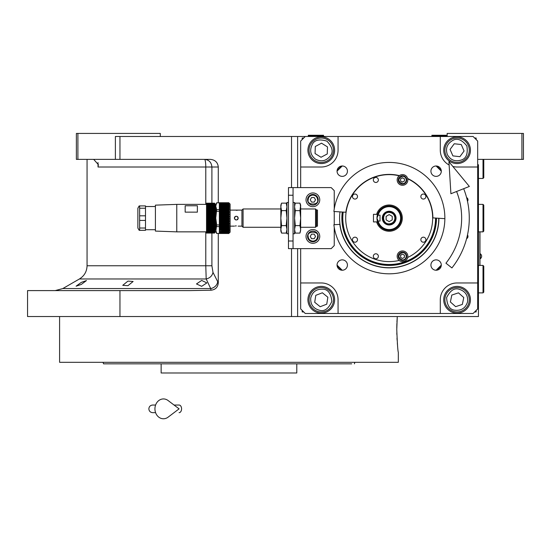 <?xml version="1.0" encoding="UTF-8"?>
<svg xmlns="http://www.w3.org/2000/svg" width="551" height="551" viewBox="0 0 551 551"><rect width="100%" height="100%" fill="white"/><g stroke="black" fill="none" stroke-linecap="round" stroke-linejoin="round"><path stroke-width="0.83" d="M201.673 280.425L206.859 282.904L201.673 286.327L196.48 283.944L201.673 280.425M127.942 281.1L133.128 281.478L127.942 285.687L122.749 285.328L127.942 281.1M81.279 282.394L86.466 280.562L81.279 284.44L76.086 286.196L81.279 282.394M218.279 233.452L218.279 282.821L212.982 272.359C212.245 275.831 209.986 278.035 206.191 278.971L79.427 278.971L62.828 288.552L210.682 288.552L206.191 278.971L205.778 265.754L87.058 265.754L87.058 159.377M342.24 270.238A5.186 5.186 0 0 0 347.433 265.052A5.186 5.186 0 0 0 342.24 259.865A5.186 5.186 0 0 0 337.054 265.052A5.186 5.186 0 0 0 342.24 270.238L337.054 265.127M337.054 171.113L342.24 165.996A5.186 5.186 0 0 0 337.054 171.182A5.186 5.186 0 0 0 342.24 176.375A5.186 5.186 0 0 0 347.433 171.182A5.186 5.186 0 0 0 342.24 165.996M436.11 165.996A5.186 5.186 0 0 0 430.923 171.182A5.186 5.186 0 0 0 436.11 176.375A5.186 5.186 0 0 0 441.296 171.182A5.186 5.186 0 0 0 436.11 165.996L441.296 171.113M441.296 265.127L436.11 270.238A5.186 5.186 0 0 0 441.296 265.052A5.186 5.186 0 0 0 436.11 259.865A5.186 5.186 0 0 0 430.923 265.052A5.186 5.186 0 0 0 436.11 270.238M396.775 329.505C397.299 343.404 397.815 351.035 398.332 352.392C397.815 351.035 397.299 343.404 396.775 329.505L397.278 316.536L297.623 316.536L478.44 316.536L478.44 164.715M447.157 136.49L447.157 133.432L523.45 133.432L523.45 159.377L478.44 159.377M521.921 133.432L521.921 159.377M300.674 187.602L300.674 141.063L305.254 136.49L119.96 136.49L119.96 159.377L210.386 159.377C215.145 159.859 217.776 162.4 218.279 167.001L218.279 202.782M297.623 248.639L297.623 316.536L27.55 316.536L27.55 290.597L190.136 290.597L211.026 290.205L210.682 288.552A7.631 6.488 -25.7 0 0 217.631 281.947M77.905 159.377L76.375 159.377L76.375 133.432L77.905 133.432L77.905 159.377L115.386 159.377L115.386 136.49L119.96 136.49M297.623 187.602L297.623 136.49M218.279 282.821C217.865 287.25 215.448 289.709 211.026 290.205M119.96 290.597L119.96 316.536M92.451 159.377A9.16 9.16 4.5 0 1 93.794 159.473L98.374 164.673L98.023 167.001L98.023 162.6M160.3 136.49L160.3 133.432L77.905 133.432M119.96 159.377L115.386 159.377M211.901 203.174L211.901 167.001C211.46 162.373 209.008 159.824 204.531 159.377A7.631 1.247 -90 0 1 205.778 167.001L98.023 167.001M479.962 265.424L479.962 231.854M479.887 231.854L479.887 265.424M480.307 253.825L480.307 258.708A2.9 2.9 0 0 0 480.307 253.825L479.962 253.825M235.063 363.839L103.56 363.839L103.003 362.31L109.332 362.31M181.754 372.993L181.375 372.993M276.168 372.993L276.526 372.993M296.782 363.839L296.782 372.993L161.14 372.993L161.14 363.839L160.196 363.839M351.71 363.839L222.859 363.839M103.56 363.839L105.055 363.839M105.599 363.839L158.826 363.839M348.59 363.839L351.352 363.839M280.996 363.839L291.369 363.839L280.996 363.839M166.554 363.839L176.933 363.839L166.554 363.839M119.712 363.839L109.332 363.839M119.712 362.31L164.115 362.31M293.807 362.31L338.211 362.31M348.59 362.31L234.884 362.31M354.362 363.839L354.92 362.31M396.81 332.907L396.851 334.498M396.995 338.094L397.113 340.167M397.333 343.177L397.491 344.974M397.278 316.536L396.94 322.087M396.885 323.506L396.782 328.045M398.332 352.392L398.332 362.31L59.591 362.31L59.591 316.536M217.266 362.31L228.961 362.31M305.254 136.49L473.095 136.49L477.676 141.063L477.676 308.904L473.095 313.485L305.254 313.485L300.674 308.904L300.674 248.639M457.075 163.571A13.348 13.348 0 0 0 470.43 150.216A13.348 13.348 0 0 0 457.075 136.868A13.348 13.348 0 0 0 443.727 150.216A13.348 13.348 0 0 0 457.075 163.571M477.676 167.001L457.075 167.001A16.785 16.785 0 0 1 452.846 166.464M466.601 238.679A2.521 2.521 0 0 0 467.496 234.94M467.496 201.301A2.521 2.521 0 0 0 466.601 197.561M449.127 165.004A16.785 16.785 0 0 1 440.29 150.216L440.29 136.49M338.059 136.49L338.059 150.216A16.785 16.785 0 0 1 321.274 167.001L300.674 167.001M300.674 282.966L321.274 282.966A16.785 16.785 0 0 1 338.059 299.751L338.059 313.485M440.29 313.485L440.29 299.751A16.785 16.785 0 0 1 457.075 282.966L477.676 282.966M457.075 313.106A13.348 13.348 0 0 0 470.43 299.751A13.348 13.348 0 0 0 457.075 286.403A13.348 13.348 0 0 0 443.727 299.751A13.348 13.348 0 0 0 457.075 313.106M321.274 313.106A13.348 13.348 0 0 0 334.629 299.751A13.348 13.348 0 0 0 321.274 286.403A13.348 13.348 0 0 0 307.926 299.751A13.348 13.348 0 0 0 321.274 313.106M321.274 163.571A13.348 13.348 0 0 0 334.629 150.216A13.348 13.348 0 0 0 321.274 136.868A13.348 13.348 0 0 0 307.926 150.216A13.348 13.348 0 0 0 321.274 163.571M436.805 270.197A70.569 70.569 0 0 0 441.248 265.747M441.248 170.493A70.569 70.569 0 0 0 436.805 166.044M341.551 166.044A70.569 70.569 0 0 0 337.102 170.493M337.102 265.747A70.569 70.569 0 0 0 341.551 270.197M303.725 138.012L302.203 138.012L302.203 139.541M302.203 310.433L302.203 311.956L303.725 311.956M476.147 139.541L476.147 138.012L474.625 138.012M474.625 311.956L476.147 311.956L476.147 310.433M315.62 159.28C321.447 162.111 326.35 160.982 330.338 155.871C333.527 151.911 332.391 147.007 326.929 141.159C319.277 138.824 314.373 139.961 312.217 144.562C309.38 150.389 310.516 155.292 315.62 159.28M314.814 160.575A12.205 12.205 -148 0 0 331.633 156.684A12.205 12.205 32 0 0 327.742 139.864A12.205 12.205 32 0 0 310.922 143.756A12.205 12.205 -148 0 0 314.814 160.575M321.515 143.177L315.296 146.49L315.055 153.529L321.033 157.262L327.253 153.949L327.494 146.903L321.515 143.177M447.295 154.5C450.498 160.134 455.188 161.966 461.359 160.004C466.229 158.53 468.061 153.846 466.862 145.932C461.862 139.685 457.172 137.853 452.791 140.436C447.164 143.639 445.332 148.329 447.295 154.5M445.897 155.113A12.205 12.205 -113.7 0 0 461.972 161.402A12.205 12.205 66.3 0 0 468.26 145.319A12.205 12.205 66.3 0 0 452.178 139.038A12.205 12.205 -113.7 0 0 445.897 155.113M461.256 144.541L454.251 143.763L450.071 149.438L452.901 155.892L459.906 156.677L464.08 150.995L461.256 144.541M310.723 298.098C310.399 304.565 313.361 308.636 319.621 310.303C324.518 311.687 328.582 308.718 331.826 301.404C330.979 293.449 328.01 289.385 322.927 289.199C316.46 288.876 312.389 291.837 310.723 298.098M309.214 297.864A12.205 12.205 -81.1 0 0 319.387 311.811A12.205 12.205 98.9 0 0 333.334 301.645A12.205 12.205 98.9 0 0 323.168 287.691A12.205 12.205 -81.1 0 0 309.214 297.864M327.852 297.216L322.369 292.788L315.792 295.322L314.697 302.285L320.186 306.714L326.757 304.18L327.852 297.216M467.537 301.907C468.171 295.46 465.402 291.252 459.231 289.289C454.403 287.677 450.201 290.446 446.613 297.602C447.088 305.585 449.857 309.793 454.926 310.213C461.373 310.847 465.574 308.078 467.537 301.907M469.032 302.21A12.205 12.205 101.6 0 0 459.534 287.794A12.205 12.205 -78.4 0 0 445.118 297.292A12.205 12.205 -78.4 0 0 454.616 311.708A12.205 12.205 101.6 0 0 469.032 302.21M450.387 301.976L455.656 306.652L462.344 304.434L463.763 297.533L458.494 292.85L451.806 295.067L450.387 301.976M483.013 265.424L483.778 266.181L483.778 292.12L483.013 292.884L483.013 265.424L478.44 265.424M483.013 204.387L483.778 205.151L483.778 231.089L483.013 231.854L483.013 204.387L478.44 204.387M483.778 159.377L483.778 177.684L483.013 178.448L483.013 159.377M315.937 135.725L308.305 135.725L308.305 135.264L323.561 135.264L323.561 135.725L315.937 135.725M447.157 135.725L446.393 136.49L447.157 135.725L431.901 135.725L431.901 135.264L447.157 135.264M463.68 188.697A80.109 80.109 0 0 1 451.91 267.931L445.938 263.185A72.477 72.477 0 0 0 456.586 191.5M448.927 161.712L450.911 193.738L469.362 186.452L448.927 161.712M174.047 405.033L179.082 405.033A3.816 2.493 90 0 1 181.575 408.849A3.816 2.493 90 0 1 179.082 412.665M168.089 417.169A9.918 8.52 -90 0 1 159.384 417.568A9.918 8.52 -90 0 1 154.934 408.849A9.918 8.52 -90 0 1 159.384 400.136A9.918 8.52 -90 0 1 168.089 400.529L179.089 408.849L168.089 417.169M377.552 214.387L373.461 214.305L373.461 221.936L377.552 221.853M377.483 221.626L377.27 220.827M389.178 229.56A11.447 11.447 -171.1 0 0 400.618 218.12A11.447 11.447 -171.1 0 0 389.178 206.673A11.447 11.447 0 0 0 378.117 215.165L376.967 218.12L378.117 221.075A11.447 11.447 -171.1 0 0 389.178 229.56M389.178 230.325A12.205 12.205 0 0 0 401.383 218.12A12.205 12.205 0 0 0 389.178 205.916A12.205 12.205 0 0 0 376.967 218.12A12.205 12.205 0 0 0 389.178 230.325M378.117 221.075L380.018 221.075L380.018 215.165L378.117 215.165M396.045 218.12A6.867 6.867 0 0 0 389.178 211.253A6.867 6.867 0 0 0 382.311 218.12A6.867 6.867 0 0 0 389.178 224.987A6.867 6.867 0 0 0 396.045 218.12M377.277 215.4L377.483 214.615M394.895 218.12C394.557 214.642 392.649 212.734 389.178 212.397C381.795 212.045 381.795 224.195 389.178 223.844C392.649 223.499 394.557 221.592 394.895 218.12M395.659 218.12C395.274 214.181 393.111 212.018 389.178 211.632C380.81 211.233 380.81 225.008 389.178 224.601C393.111 224.223 395.274 222.06 395.659 218.12M386.127 219.883L389.178 221.64L392.229 219.883L392.229 216.357L389.178 214.594L386.127 216.357L386.127 219.883M400.598 256.291A1.908 1.908 0 0 1 401.555 254.645M403.463 254.645A1.908 1.908 0 0 1 403.917 255.01M401.555 178.29A1.908 1.908 0 0 1 403.463 178.29M406.245 179.943C406.004 177.691 404.758 176.444 402.505 176.21C397.684 178.696 397.684 181.189 402.505 183.683C404.758 183.449 406.004 182.202 406.245 179.943M406.7 179.943A4.194 4.194 -90 0 0 402.505 175.748A4.194 4.194 90 0 0 398.311 179.943A4.194 4.194 90 0 0 402.505 184.144A4.194 4.194 -90 0 0 406.7 179.943M406.245 256.291C406.004 254.039 404.758 252.792 402.505 252.558C397.684 255.044 397.684 257.537 402.505 260.031C404.758 259.796 406.004 258.55 406.245 256.291M406.7 256.291A4.194 4.194 -90 0 0 402.505 252.096A4.194 4.194 90 0 0 398.311 256.291A4.194 4.194 90 0 0 402.505 260.492A4.194 4.194 -90 0 0 406.7 256.291M377.58 214.305L376.622 214.305A13.121 13.121 0 0 1 402.299 218.12A13.121 13.121 0 0 1 376.622 221.936L377.58 221.936M354.982 199.063A2.521 2.521 0 0 0 357.496 196.542A2.521 2.521 0 0 0 354.982 194.028A2.521 2.521 0 0 0 352.461 196.542A2.521 2.521 0 0 0 354.982 199.063M375.844 182.464A2.521 2.521 0 0 0 378.365 179.943A2.521 2.521 0 0 0 375.844 177.429A2.521 2.521 0 0 0 373.33 179.943A2.521 2.521 0 0 0 375.844 182.464M423.375 199.063A2.521 2.521 0 0 0 425.889 196.542A2.521 2.521 0 0 0 423.375 194.028A2.521 2.521 0 0 0 420.854 196.542A2.521 2.521 0 0 0 423.375 199.063M423.375 237.178A2.521 2.521 0 0 0 420.854 239.699A2.521 2.521 0 0 0 423.375 242.213A2.521 2.521 0 0 0 425.889 239.699A2.521 2.521 0 0 0 423.375 237.178M375.844 253.777A2.521 2.521 0 0 0 373.33 256.291A2.521 2.521 0 0 0 375.844 258.812A2.521 2.521 0 0 0 378.365 256.291A2.521 2.521 0 0 0 375.844 253.777M354.982 237.178A2.521 2.521 0 0 0 352.461 239.699A2.521 2.521 0 0 0 354.982 242.213A2.521 2.521 0 0 0 357.496 239.699A2.521 2.521 0 0 0 354.982 237.178M407.719 178.786A43.488 43.488 0 0 1 407.719 257.455M399.151 260.444A43.488 43.488 0 0 1 345.691 218.12A43.488 43.488 0 0 1 399.151 175.79M402.505 261.635A5.338 5.338 0 0 0 407.85 256.291A5.338 5.338 0 0 0 402.505 250.953A5.338 5.338 0 0 0 397.168 256.291A5.338 5.338 0 0 0 402.505 261.635M435.559 218.058L435.559 218.12A46.38 46.38 0 0 1 389.178 264.501A46.38 46.38 0 0 1 343.19 212.087M407.65 178.496A43.715 43.715 0 0 1 432.893 217.886L444.864 218.664A55.692 55.692 0 0 0 392.767 162.545A55.692 55.692 0 0 0 333.878 211.488L345.856 212.259A43.715 43.715 0 0 1 399.385 175.611M436.475 218.12A47.303 47.303 0 0 1 386.12 265.32A47.303 47.303 0 0 1 342.267 212.025A47.303 47.303 0 0 0 341.875 218.12M444.864 218.664A55.692 55.692 0 0 1 392.229 273.73A55.692 55.692 0 0 1 333.878 224.753L339.981 224.36M400.598 257.393L402.505 258.495L404.413 257.393L404.413 255.189L402.505 254.094L400.598 255.189L400.598 257.393M402.505 185.288A5.338 5.338 0 0 0 407.85 179.943A5.338 5.338 0 0 0 402.505 174.605A5.338 5.338 0 0 0 397.168 179.943A5.338 5.338 0 0 0 402.505 185.288M438.768 218.265A49.59 49.59 0 0 1 389.102 267.71A49.59 49.59 0 0 1 339.981 211.88M438.92 218.279A49.742 49.742 0 0 1 392.229 267.765A49.742 49.742 0 0 1 339.829 224.367M403.463 181.596A1.908 1.908 0 0 1 401.555 181.596M400.598 181.045L402.505 182.147L404.413 181.045L404.413 178.841L402.505 177.746L400.598 178.841L400.598 181.045M373.461 214.305L373.461 221.936M236.283 225.896C238.741 226.151 238.741 226.151 236.283 225.896L235.263 225.965M230.104 210.11L241.93 210.11L243.074 208.967L243.074 227.274L280.838 227.274M235.559 219.883L234.519 218.843M236.937 216.323L237.908 217.115M238.19 218.12C236.923 215.661 235.649 215.661 234.382 218.12C235.649 220.579 236.923 220.579 238.19 218.12A1.908 1.908 0 0 1 236.923 219.918M234.382 218.12A1.908 1.908 0 0 1 235.649 216.323M237.633 216.77A1.908 1.908 0 0 1 238.053 217.397M238.19 226.13L241.93 226.13L241.93 210.11M281.334 203.849L280.838 206.887L281.568 210.634L280.838 218.12L281.568 225.607L280.838 229.354L281.568 233.094L286.217 233.094L286.947 229.354L286.217 225.607L286.947 218.12L286.947 233.762L288.469 233.762M281.568 210.634L286.217 210.634L286.947 206.887L286.217 203.14L281.568 203.14L280.838 205.151L280.838 231.089L281.568 233.094M280.92 230.552L280.865 230.029M281.568 225.607L286.217 225.607M286.727 231.351L286.926 229.953M286.451 232.391L286.947 231.089M281.058 204.889L280.858 206.281M286.864 205.688L286.919 206.212M316.543 226.206L317.459 226.206L317.459 210.034L316.543 210.034M316.543 218.12L316.543 209.959L315.627 209.043L315.627 227.198L316.543 226.282L316.543 218.12M315.627 209.043L315.627 227.198M315.551 227.198L315.551 209.043M299.944 210.634L300.674 205.151L299.944 203.14L300.674 206.887L300.674 218.12L299.944 210.634L295.302 210.634L294.571 218.12L295.302 225.607L299.944 225.607L300.674 218.12L300.653 229.953M300.185 232.391L300.674 229.354L299.944 225.607M295.302 225.607L294.571 229.354L295.302 233.094L299.944 233.094L300.674 229.354L300.46 231.351M300.598 205.688L300.653 206.212M294.654 230.552L294.599 230.029M295.067 203.849L295.302 203.14L299.944 203.14M294.571 205.151L295.302 203.14L294.592 206.281M294.792 204.889L294.571 206.887L295.302 210.634M293.049 233.762L294.571 233.762L294.571 202.479L293.049 202.479M288.469 202.479L286.947 202.479L286.947 218.12L286.217 210.634M214.924 228.417L215.303 228.417L215.303 207.817L215.765 207.362M176.775 204.387L155.416 205.151L155.416 231.089L176.775 231.854L176.775 204.387L206.529 204.387M228.734 202.747L219.422 202.747M228.734 202.706L230.104 204.084L230.104 232.157L228.734 233.528L229.299 230.387L228.789 230.339L229.271 229.409L228.817 229.133L229.271 227.873L228.81 227.777L229.278 226.757L228.817 226.254L229.264 225.228L228.817 224.629L229.278 223.589L228.81 222.501L229.271 221.888L228.81 221.096L229.264 220.118L228.817 219.257L229.271 218.313L228.817 217.397L229.271 216.509L228.81 215.558L229.271 214.732L228.81 213.74L229.271 213.017L228.817 211.99L229.264 211.35L228.817 210.337L229.278 209.807L228.81 208.795L229.271 208.368L228.817 207.403L229.271 207.086L228.789 205.895L229.299 205.854L228.775 204.862L229.168 204.862L219.422 204.862L219.422 204.008L229.099 204.008L229.168 204.862L219.422 204.696M219.422 202.954L219.422 203.326L228.961 203.326L228.748 202.954M228.961 203.326L228.755 204.008M229.202 205.544L219.422 205.544L219.422 204.862M229.271 206.825L219.422 206.825L219.422 205.854L229.299 205.854M229.264 208.071L219.422 208.071L219.422 207.086L229.271 207.086M229.299 230.387L219.422 230.387L219.422 229.409L229.271 229.409M229.099 232.233L219.422 232.233L219.422 231.537L229.147 231.537M228.761 233.28L219.422 232.908L228.961 232.908M216.688 233.424L219.346 233.452L216.688 233.424L215.765 230.015L215.765 218.12L216.688 224.946L215.765 231.854L216.688 233.452M139.189 230.325L137.867 228.038L137.867 208.202L139.189 205.916M139.63 215.813L139.63 228.018L139.63 220.428L145.498 220.428L145.498 215.813L139.63 215.813L139.63 205.916L145.498 205.916L145.498 208.223L139.63 208.223M214.463 203.174L214.924 203.622L214.463 203.174L206.529 203.174L214.463 203.174L214.924 203.622L214.463 203.174L206.529 203.174L206.529 233.066L214.463 233.066L214.924 232.584L214.924 219.064L214.463 218.644L214.924 218.12L214.463 217.666L206.529 217.666M139.63 228.018L145.498 228.018L145.498 230.325L139.63 230.325L139.63 220.428M145.498 215.813L145.498 208.223M145.498 228.018L145.498 220.428M219.346 233.424L219.346 202.816L216.688 202.816L215.765 206.226L216.688 209.635L215.765 218.12L215.765 204.387L216.688 202.782L215.765 206.219M219.346 209.635L216.688 209.635M216.006 204.504L216.688 202.816L216.006 204.504M219.346 211.295L216.688 211.295M219.346 224.946L216.688 224.946M219.346 226.599L216.688 226.599M219.346 202.816L216.688 202.782M228.879 231.076L219.422 231.379L229.168 231.379M228.817 228.837L219.422 228.837L219.422 228.169L229.264 228.169M228.789 205.895L219.346 205.916M219.422 203.326L228.968 203.367M219.422 204.008L219.422 203.367M219.422 208.071L229.271 208.368M219.422 228.169L219.422 208.368M219.422 229.409L219.422 228.837M219.422 230.387L229.202 230.69M219.422 231.076L219.422 230.69M219.422 232.233L229.071 232.35M219.422 232.908L219.422 232.35M228.734 233.528L219.422 233.252M219.422 233.493L228.734 233.493M197.375 212.142L185.17 212.142L185.17 205.757L197.375 205.757L197.375 212.142M214.924 232.612L214.463 233.066L214.924 232.612L214.463 233.004L214.924 232.488L214.463 232.88L214.924 232.336L214.463 232.687L214.924 232.123L214.463 232.439L214.924 231.847L214.463 232.129L214.924 231.51L214.463 231.757L214.924 231.117L214.463 231.324L214.924 230.669L214.463 230.835L214.924 230.173L214.463 230.297L214.924 229.622L214.463 229.705L214.924 229.016L214.463 229.058L214.924 228.369L214.463 228.369L214.924 227.673L214.463 227.632L214.924 226.943L214.463 226.86L214.924 226.172L214.463 226.048L214.924 225.366L214.463 225.201L214.924 224.532L214.463 224.326L214.924 223.665L214.463 223.424L214.924 222.776L214.463 222.494L214.924 221.874L214.463 221.55L214.924 220.944L214.463 220.593L214.924 220.014L214.463 219.622L214.924 218.12L206.529 218.12M214.463 217.666L214.924 217.17L214.463 216.695L214.924 216.226L214.463 215.723L214.924 215.289L214.463 214.759L214.924 214.367L214.463 213.816L214.924 213.457L214.463 212.886L214.924 212.569L214.463 211.983L214.924 211.708L214.463 211.102L214.924 210.875L214.463 210.255L214.924 210.069L214.463 209.442L214.924 209.297L214.463 208.664L214.924 208.56L214.463 207.927L214.924 207.872L214.463 207.231L214.924 207.217L214.463 204.91L214.924 205.117L214.463 204.483L214.924 204.724L214.463 204.111L214.924 204.393L214.463 203.801L214.924 204.118L214.463 203.546L214.924 203.746L214.463 203.243L206.529 203.243L214.463 203.236L214.924 203.656L206.529 203.36M214.924 218.12L214.924 203.904L214.463 203.36M214.463 203.374L206.529 203.374M214.463 203.567L206.529 203.567L214.463 203.546M214.463 203.801L206.529 203.801M214.463 203.822L206.529 203.822M214.463 204.139L206.529 204.139M214.463 204.483L206.529 204.483M214.463 204.517L206.529 204.517M214.463 204.951L206.529 204.951M214.463 205.399L206.529 205.399M214.463 205.44L206.529 205.44M214.463 205.984L206.529 205.984M214.463 206.535L206.529 206.535M214.463 206.584L206.529 206.584M214.463 207.231L206.529 207.231M214.924 207.872L214.463 207.872M214.463 207.927L206.529 207.927M214.924 208.56L206.529 208.56M214.463 208.664L206.529 208.664M214.924 209.297L206.529 209.297M214.463 209.38L206.529 209.38M214.463 209.442L206.529 209.442M214.924 210.069L206.529 210.069M214.463 210.255L206.529 210.255M214.924 210.875L206.529 210.875M214.463 211.033L206.529 211.033M214.463 211.102L206.529 211.102M214.924 211.708L206.529 211.708M214.463 211.983L206.529 211.983M214.924 212.569L206.529 212.569M214.463 212.817L206.529 212.817M214.463 212.886L206.529 212.886M214.924 213.457L206.529 213.457M214.463 213.816L206.529 213.816M214.924 214.367L206.529 214.367M214.463 214.683L206.529 214.683M214.463 214.759L206.529 214.759M214.924 215.289L206.529 215.289M214.463 215.723L206.529 215.723M214.924 216.226L206.529 216.226M214.463 216.612L206.529 216.612M214.463 216.695L206.529 216.695M214.924 217.17L206.529 217.17M214.463 218.568L206.529 218.568M214.924 219.064L206.529 219.064M214.463 219.546L206.529 219.546M214.463 219.622L206.529 219.622M214.924 220.014L206.529 220.014M214.463 220.593L206.529 220.593M214.924 220.944L206.529 220.944M214.463 221.474L206.529 221.474M214.463 221.55L206.529 221.55M214.924 221.874L206.529 221.874M214.463 222.494L206.529 222.494M214.924 222.776L206.529 222.776M214.463 223.348L206.529 223.348M214.463 223.424L206.529 223.424M214.924 223.665L206.529 223.665M214.463 224.326L206.529 224.326M214.924 224.532L206.529 224.532M214.463 225.132L206.529 225.132M214.463 225.201L206.529 225.201M214.924 225.366L206.529 225.366M214.463 226.048L206.529 226.048M214.924 226.172L206.529 226.172M214.463 226.798L206.529 226.798M214.463 226.86L206.529 226.86M214.924 226.943L206.529 226.943M214.463 227.632L206.529 227.632M214.924 227.673L206.529 227.673M214.463 228.314L206.529 228.314M214.924 228.369L206.529 228.369M214.463 229.058L206.529 229.058M214.463 229.657L206.529 229.657M214.463 229.705L206.529 229.705M214.463 230.297L206.529 230.297M214.463 230.8L206.529 230.8M214.463 230.835L206.529 230.835M214.463 231.324L206.529 231.324M214.463 231.723L206.529 231.723M214.463 231.757L206.529 231.757M214.463 232.129L206.529 232.129M214.463 232.419L206.529 232.419M214.463 232.439L206.529 232.439M214.463 232.687L206.529 232.687M214.463 232.866L206.529 232.866L214.463 232.88M214.463 233.004L206.529 233.004L214.463 232.997M214.463 233.066L206.529 233.066L214.463 233.066M214.463 232.674L206.529 232.674M214.463 232.102L206.529 232.102M214.463 231.289L206.529 231.289M214.463 230.249L206.529 230.249M214.463 229.009L206.529 229.009M214.463 227.577L206.529 227.577M214.463 225.986L206.529 225.986M214.463 224.257L206.529 224.257M214.463 222.425L206.529 222.425M214.463 220.517L206.529 220.517M214.463 218.644L206.529 218.644M214.463 217.59L206.529 217.59M214.463 215.648L206.529 215.648M214.463 213.74L206.529 213.74M214.463 211.915L206.529 211.915M214.463 210.193L206.529 210.193M214.463 208.602L206.529 208.602M214.463 207.176L206.529 207.176M214.463 205.943L206.529 205.943M214.463 204.91L206.529 204.91M214.463 204.111L206.529 204.111M236.227 225.896L235.566 225.931M236.283 210.337L238.19 210.11M229.099 204.008L219.422 203.891M293.049 248.639L288.469 248.639L288.469 187.602L293.049 187.602L293.049 248.639L331.192 248.639L334.243 245.588L334.243 227.308M334.243 224.732L334.243 211.508M334.243 208.932L334.243 190.653L331.192 187.602L293.049 187.602M293.049 241.007L288.469 241.007M288.469 195.233L293.049 195.233M312.885 195.082C310.034 195.378 308.457 196.955 308.154 199.806C306.473 205.427 319.298 205.427 317.61 199.806C317.314 196.955 315.737 195.378 312.885 195.082M312.885 194.469A5.338 5.338 0 0 0 307.541 199.806A5.338 5.338 180 0 0 312.885 205.151A5.338 5.338 180 0 0 318.223 199.806A5.338 5.338 0 0 0 312.885 194.469M314.208 202.1L315.523 199.806L314.208 197.52L311.563 197.52L310.241 199.806L311.563 202.1L314.208 202.1M312.885 241.159C315.737 240.856 317.314 239.279 317.61 236.427C319.298 230.814 306.473 230.814 308.154 236.427C308.457 239.279 310.034 240.856 312.885 241.159M312.885 241.772A5.338 5.338 180 0 0 318.223 236.427A5.338 5.338 -0 0 0 312.885 231.089A5.338 5.338 -0 0 0 307.541 236.427A5.338 5.338 180 0 0 312.885 241.772M311.563 234.141L310.241 236.427L311.563 238.721L314.208 238.721L315.523 236.427L314.208 234.141L311.563 234.141M319.752 199.806A6.867 6.867 0 0 1 312.885 206.673A6.867 6.867 0 0 1 306.019 199.806A6.867 6.867 0 0 1 312.885 192.94A6.867 6.867 0 0 1 319.752 199.806M319.752 236.427A6.867 6.867 0 0 1 312.885 243.294A6.867 6.867 0 0 1 306.019 236.427A6.867 6.867 0 0 1 312.885 229.56A6.867 6.867 0 0 1 319.752 236.427M291.52 316.536L291.52 248.639M291.52 187.602L291.52 136.49M212.982 272.359L211.901 265.754L205.778 265.754L205.778 231.854M205.778 204.387L205.778 167.001L218.279 167.001M211.901 265.754L211.901 233.066M342.922 212.073A46.649 46.649 0 0 0 389.178 264.769A46.649 46.649 0 0 0 435.827 218.079M219.422 202.988L228.755 202.988M219.422 203.381L228.755 203.381M219.422 203.491L228.796 203.491M219.422 204.166L228.789 204.166M219.422 205.165L228.879 205.165M219.422 206.157L228.817 206.157M219.422 207.1L228.817 207.1M219.422 207.403L228.817 207.403M219.422 208.464L228.81 208.464M219.422 208.795L228.81 208.795M219.422 209.483L229.278 209.483M219.422 209.807L229.278 209.807M219.422 209.979L228.817 209.979M219.422 210.337L228.817 210.337M219.422 211.005L229.264 211.005M219.422 211.35L229.264 211.35M219.422 211.612L228.817 211.612M219.422 211.99L228.817 211.99M219.422 212.652L229.278 212.652M219.422 213.017L229.271 213.017M219.422 213.333L228.817 213.333M219.422 213.74L228.81 213.74M219.422 214.353L229.271 214.353M219.422 214.732L229.271 214.732M219.422 215.138L228.81 215.138M219.422 215.558L228.81 215.558M219.422 216.123L229.264 216.123M219.422 216.509L229.271 216.509M219.422 216.984L228.817 216.984M219.422 217.397L228.817 217.397M219.422 217.92L229.271 217.92M219.422 218.313L229.271 218.313M219.422 218.837L228.817 218.837M219.422 219.257L228.817 219.257M219.422 219.732L229.271 219.732M219.422 220.118L229.264 220.118M219.422 220.682L228.81 220.682M219.422 221.096L228.81 221.096M219.422 221.502L229.271 221.502M219.422 221.888L229.271 221.888M219.422 222.501L228.81 222.501M219.422 222.907L228.817 222.907M219.422 223.224L229.271 223.224M219.422 223.589L229.278 223.589M219.422 224.243L228.817 224.243M219.422 224.629L228.817 224.629M219.422 224.884L229.264 224.884M219.422 225.228L229.264 225.228M219.422 225.896L228.817 225.896M219.422 226.254L228.817 226.254M219.422 226.427L229.278 226.427M219.422 226.757L229.278 226.757M219.422 227.439L228.81 227.439M219.422 227.777L228.81 227.777M219.422 227.873L229.271 227.873M229.271 229.154L219.422 229.154L228.817 229.133M219.422 230.077L228.817 230.077M219.422 230.339L228.789 230.339M219.422 232.074L228.789 232.074M219.422 232.742L228.796 232.742M228.968 232.873L219.422 232.873L228.755 232.859M219.422 233.28L228.741 233.28L219.422 233.287M62.828 288.552L55.196 290.597M79.427 278.971C84.324 275.92 86.865 271.519 87.058 265.754M479.962 258.708L480.307 258.708M483.013 292.884L478.44 292.884M483.013 231.854L478.44 231.854M483.013 178.448L478.44 178.448M309.07 136.49L308.305 135.725M322.803 136.49L323.561 135.725M432.659 136.49L431.901 135.725M152.668 405.033L155.589 405.033L152.668 405.033C150.354 405.26 149.08 406.535 148.853 408.849C149.08 411.163 150.354 412.437 152.668 412.665L155.589 412.665M243.074 208.967L280.838 208.967M286.947 205.151L286.217 203.14M300.674 208.967L315.475 208.967M300.674 227.274L315.475 227.274M294.571 231.089L295.302 233.094M241.93 226.13L243.074 227.274M230.104 226.13L234.382 226.13M176.775 231.854L206.529 231.854M145.498 229.719L155.416 229.719M145.498 206.522L155.416 206.522M214.924 207.817L215.303 207.817M215.303 228.417L215.765 228.879"/></g></svg>
